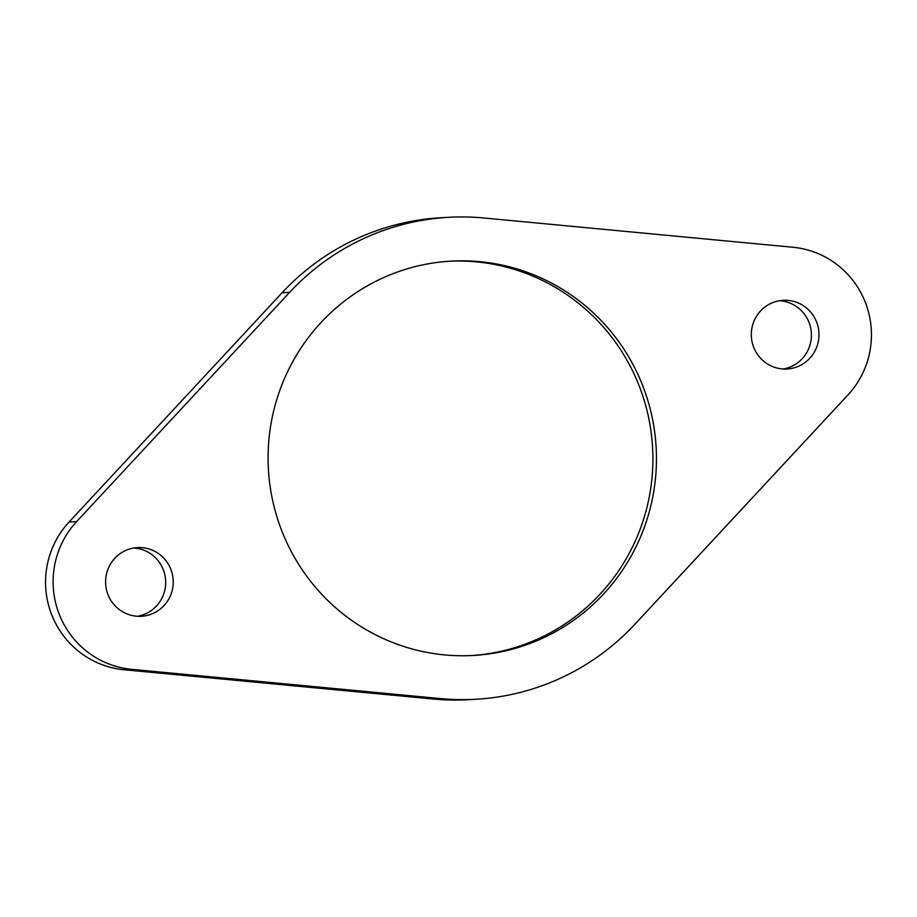 <?xml version="1.0" encoding="UTF-8"?>
<svg xmlns="http://www.w3.org/2000/svg" width="917" height="917" viewBox="0 0 917 917"><rect width="100%" height="100%" fill="white"/><g stroke="black" fill="none" stroke-linecap="round" stroke-linejoin="round"><path stroke-width="1.38" d="M816.783 322.532A34.41 33.826 -93.2 0 1 787.05 369.001A34.41 33.826 -93.2 0 1 753.499 346.764A34.41 33.826 -93.2 0 1 783.233 300.295A34.41 33.826 -93.2 0 1 816.783 322.532M779.473 300.719A34.41 33.826 -93.2 0 1 809.23 322.944A34.41 33.826 -93.2 0 1 783.256 368.989M171.043 569.824A34.41 33.826 -93.2 0 1 141.31 616.293A34.41 33.826 -93.2 0 1 107.77 594.056A34.41 33.826 -93.2 0 1 137.504 547.587A34.41 33.826 -93.2 0 1 171.043 569.824M133.744 548.011A34.41 33.826 -93.2 0 1 163.501 570.236A34.41 33.826 -93.2 0 1 137.527 616.281M865.854 303.733A87.768 86.301 -93.2 0 1 847.916 394.986L634.919 624.225A241.366 237.32 -93.2 0 1 475.648 699.281A241.366 237.32 -93.2 0 1 440.699 698.605L131.567 669.318A87.768 86.301 -93.2 0 1 58.688 612.843A87.768 86.301 -93.2 0 1 76.627 521.601L289.623 292.363A241.366 237.32 -93.2 0 1 448.906 217.295A241.366 237.32 -93.2 0 1 483.844 217.982L792.987 247.258A87.768 86.301 -93.2 0 1 865.854 303.733M643.883 388.739A197.476 194.175 -93.2 0 1 473.206 655.472A197.476 194.175 -93.2 0 1 280.659 527.837A197.476 194.175 -93.2 0 1 451.336 261.116A197.476 194.175 -93.2 0 1 643.883 388.739M449.559 261.219A197.476 194.175 -93.2 0 1 640.33 388.934A197.476 194.175 -93.2 0 1 471.43 655.552M475.648 699.281L468.094 699.705A241.366 237.32 -93.2 0 1 433.156 699.018L124.013 669.742A87.768 86.301 -93.2 0 1 51.146 613.267A87.768 86.301 -93.2 0 1 69.084 522.014L282.081 292.775A241.366 237.32 -93.2 0 1 441.352 217.719L448.906 217.295M69.084 522.014L76.627 521.601M124.013 669.742L131.567 669.318M282.081 292.775L289.623 292.363M433.156 699.018L440.699 698.605"/></g></svg>
